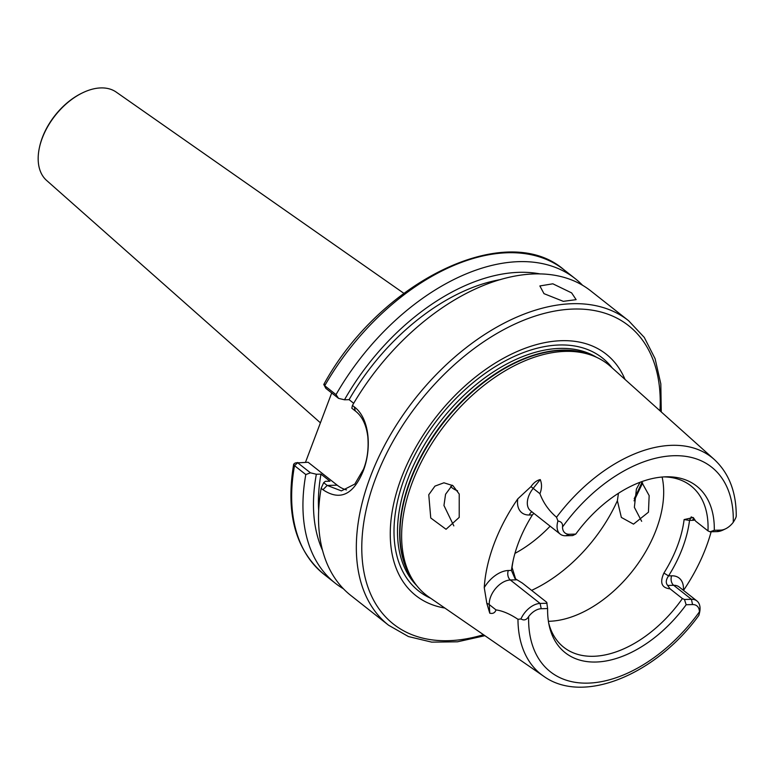 <?xml version="1.0" encoding="UTF-8"?>
<svg xmlns="http://www.w3.org/2000/svg" width="775" height="775" viewBox="0 0 775 775"><rect width="100%" height="100%" fill="white"/><g stroke="black" fill="none" stroke-linecap="round" stroke-linejoin="round"><path stroke-width="1.16" d="M403.833 293.299L116.231 92.109A56.275 34.652 128.2 0 0 82.828 92.7L82.102 93.048A55.112 33.935 128.2 0 0 42.363 137.543A55.112 33.935 128.2 0 0 39.544 147.037L39.37 147.831A56.275 34.652 128.2 0 0 46.607 180.439L320.414 422.83M82.828 92.7A56.275 34.652 128.2 0 0 42.257 138.134A56.275 34.652 128.2 0 0 39.37 147.831M543.992 293.657L563.299 301.339L576.125 299.654L571.64 292.902L552.846 283.805L539.865 285.946L543.992 293.657M689.527 520.393A106.63 65.662 -51.8 0 1 682.504 548.041A106.63 65.662 -51.8 0 1 668.563 575.893C665.861 579.807 665.57 582.994 667.692 585.464L670.075 588.845C661.627 587.915 659.573 582.655 663.904 573.064A102.746 63.279 128.2 0 0 677.34 546.23A102.746 63.279 128.2 0 0 684.112 519.579L689.537 520.393L691.232 516.886L693.925 518.349M323.688 482.67L327.205 485.441L341.378 490.885L354.814 484.075L363.543 469.137C367.36 459.459 368.784 448.647 367.805 436.683C366.294 424.778 362.138 416.214 355.338 410.992L351.821 408.222L352.441 405.432A193.866 119.389 -51.8 0 1 590.812 290.935L628.602 320.724A193.866 119.389 -51.8 0 0 370.373 476.77A193.866 119.389 -51.8 0 0 388.585 625.231L350.794 595.442A193.866 119.389 -51.8 0 1 321.131 488.308L323.688 482.67L325.355 481.333L329.966 481.207L320.966 474.116L316.355 474.242L310.436 472.818L305.805 474.562L294.519 465.668L293.686 464.147L295.091 463.033L297.726 462.559M452.251 485.198L445.567 494.276L443.959 505.494L453.821 525.886M459.217 517.39L446.051 529.277L430.755 517.991L428.759 494.741L434.959 486.109L443.93 482.796L452.929 485.663L459.226 494.043L459.217 517.39M618.431 493.317L617.384 500.728L621.356 517.429L633.514 524.132L648.452 512.188L649.159 495.593L641.487 481.759M641.661 521.304L634.367 507.315L636.411 489.035L640.072 482.282M725.526 528.841L723.094 530.003A18.92 11.654 -51.8 0 1 717.001 531.611L710.045 531.805L714.288 530.294L720.682 530.119A15.045 9.261 128.2 0 0 725.526 528.841A15.045 9.261 128.2 0 0 733.257 522.292C735.388 518.911 736.357 516.857 736.163 516.111M444.831 608.036A153.721 94.666 -51.8 0 1 401.392 477.875A153.721 94.666 -51.8 0 1 516.896 351.618A153.721 94.666 -51.8 0 1 625.018 379.43M699.157 614.052L699.408 611.863A15.045 9.261 128.2 0 0 692.55 604.568L686.156 604.742L684.47 599.482L691.426 599.288A18.92 11.654 -51.8 0 1 696.899 600.945A18.92 11.654 -51.8 0 1 699.651 612.173L698.885 615.36C656.251 674.211 583.536 705.153 543.633 676.207L428.924 597.06A146.882 90.452 -51.8 0 1 413.211 580.669A146.882 90.452 -51.8 0 1 412.271 482.476A146.882 90.452 -51.8 0 1 591.025 355.076A146.882 90.452 -51.8 0 1 610.623 366.517L714.385 459.575A138.028 84.998 -51.8 0 0 556.537 517.245L557.952 521.003C561.449 521.643 562.96 523.629 562.505 526.981A15.045 9.261 128.2 0 0 569.354 534.275L575.748 534.101L572.638 535.573L565.682 535.767A18.92 11.654 -51.8 0 1 560.209 534.111A18.92 11.654 -51.8 0 1 557.952 521.003M662.112 477.032A102.746 63.279 -51.8 0 1 656.231 529.596A102.746 63.279 -51.8 0 1 548.4 621.298M550.134 526.177A102.746 63.279 -51.8 0 1 514.939 553.389M450.633 486.516A46.626 28.714 128.2 0 0 457.57 490.778M670.075 588.845L682.407 598.562A102.746 63.279 -51.8 0 1 563.754 647.28A102.746 63.279 -51.8 0 1 548.71 623.178M515.724 579.312L512.052 567.445L511.432 570.419L514.988 578.538L522.398 583.11L546.724 602.291L547.615 608.549L541.221 608.724A15.045 9.261 128.2 0 0 528.657 616.551C526.574 619.971 524.007 620.765 520.945 618.944A18.92 11.654 -51.8 0 1 540.107 603.444L547.063 603.26M513.302 559.812A102.746 63.279 128.2 0 0 512.062 567.445M711.13 531.776A139.636 85.986 -51.8 0 1 706.035 547.402A139.636 85.986 -51.8 0 1 683.511 590.395M516.324 579.836L510.357 580A18.92 11.654 128.2 0 0 489.277 604.597L489.761 613.19L486.845 603.405L484.249 587.605A140.604 86.587 -51.8 0 1 494.237 543.43A140.604 86.587 -51.8 0 1 517.778 498.877L530.972 486.623C533.626 482.777 536.717 480.432 540.252 479.58C542.025 483.978 541.909 488.686 539.923 493.694C543.382 502.917 548.913 510.764 556.537 517.245M352.441 405.432L354.252 406.856C369.966 418.49 371.777 449.2 363.175 471.103C353.352 494.905 339.934 501.115 322.933 489.732L321.131 488.308M331.7 392.964L305.486 462.326M324.793 384.439L324.725 385.737L336.011 394.63L338.559 398.369L344.488 399.793L349.099 399.668A178.357 109.837 -51.8 0 1 500.766 279.533M349.099 399.668L353.7 403.291M318.67 510.56A178.357 109.837 -51.8 0 1 320.966 474.116M344.488 399.793A184.644 113.712 -51.8 0 1 540.378 273.972M322.526 550.376A184.644 113.712 -51.8 0 1 316.355 474.242M336.011 394.63A193.866 119.389 -51.8 0 1 575.224 278.651A193.866 119.389 -51.8 0 1 582.606 285.316M343.412 588.777A193.866 119.389 -51.8 0 1 335.207 583.158A193.866 119.389 -51.8 0 1 305.805 474.562M338.559 398.369L325.926 388.42L324.725 385.737A193.866 119.389 -51.8 0 1 563.948 269.758C506.094 219.499 380.021 281.432 323.776 384.478L325.81 388.285M489.761 613.19C492.91 613.945 494.993 612.851 496.01 609.906C502.607 610.816 509.921 613.955 517.971 619.303L520.945 618.944M664.01 476.896A102.746 63.279 -51.8 0 1 690.961 485.886A102.746 63.279 -51.8 0 1 707.982 530.885L695.65 521.158L693.228 517.506L684.112 519.579M575.748 534.101A106.107 65.342 -51.8 0 1 666.413 476.799A106.107 65.342 -51.8 0 1 714.288 530.294M710.045 531.805L707.982 530.885M684.47 599.482L682.407 598.562M686.156 604.742A106.107 65.342 -51.8 0 1 604.268 661.269A106.107 65.342 -51.8 0 1 549.184 625.532A106.107 65.342 -51.8 0 1 547.615 608.549M484.249 587.605A25.904 15.946 -51.8 0 1 508.342 570.507L511.432 570.419A106.63 65.662 -51.8 0 1 513.011 561.139A106.63 65.662 -51.8 0 1 532.406 514.92L533.888 513.37M346.483 489.897A42.654 29.896 88.4 0 1 337.183 485.169L308.111 462.258L297.794 462.859L310.436 472.818M297.871 462.539L294.519 465.668A193.866 119.389 -51.8 0 0 323.931 574.265C295.556 550.211 285.471 513.505 293.686 464.147M663.904 573.064L668.563 575.893L671.663 575.806A25.904 15.946 -51.8 0 1 683.385 590.288M696.899 600.945L679.152 586.956A18.92 11.654 128.2 0 0 673.678 585.299A6.975 4.892 88.4 0 1 671.663 575.806M483.484 634.706A189.991 116.996 -51.8 0 1 375.536 478.592A189.991 116.996 -51.8 0 1 547.353 312.635A189.991 116.996 -51.8 0 1 659.98 410.779M430.706 598.29A148.364 91.363 -51.8 0 1 404.744 477.41A148.364 91.363 -51.8 0 1 506.056 360.462A148.364 91.363 -51.8 0 1 612.25 367.97M416.63 585.493A145.719 89.735 -51.8 0 1 408.057 478.475A145.719 89.735 -51.8 0 1 596.508 357.275M412.891 580.175A145.719 89.735 -51.8 0 1 410.217 480.18A145.719 89.735 -51.8 0 1 590.463 354.882M413.211 580.669L411.467 577.947A145.797 89.784 -51.8 0 1 410.537 480.481A145.797 89.784 -51.8 0 1 587.973 354.02L591.025 355.076M617.384 500.728A122.13 75.214 -51.8 0 1 531.602 590.366M543.633 676.207A138.028 84.998 -51.8 0 1 517.971 619.303M562.505 526.981A130.278 80.232 -51.8 0 1 673.921 455.719A130.278 80.232 -51.8 0 1 733.257 522.292M699.408 611.863A130.278 80.232 -51.8 0 1 587.993 683.124A130.278 80.232 -51.8 0 1 528.657 616.551M641.971 482.224A189.991 116.996 -51.8 0 1 634.202 498.664M667.692 585.464L673.678 585.299L691.426 599.288L692.55 604.568M695.059 520.054A25.904 15.946 -51.8 0 1 692.627 520.306L689.537 520.393M486.845 603.405A6.975 4.514 -3.3 0 1 489.277 604.597L496.01 609.906M540.252 479.58L533.19 488.376L539.923 493.694M530.972 486.623L533.19 488.376A18.92 11.654 128.2 0 0 530.458 510.667L560.209 534.111M508.342 570.507A6.975 4.892 88.4 0 0 510.357 580L540.107 603.444L541.221 608.724M532.406 514.92L529.306 515.007A25.904 15.946 -51.8 0 1 517.778 498.877M337.183 485.169L327.205 485.441L322.933 489.732M355.338 410.992L354.252 406.856M692.627 520.306A6.975 4.892 88.4 0 1 693.819 518.252M529.306 515.007A6.975 4.892 88.4 0 1 531.921 511.82M720.682 530.119L717.001 531.611M565.682 535.767L569.354 534.275M661.269 411.932L660.813 383.838L655.098 358.699L644.257 337.387L628.602 320.724M575.224 278.651L563.948 269.758M335.207 583.158L323.931 574.265M736.25 516.189C736.318 492.154 729.033 473.283 714.385 459.575M642.659 482.951L634.057 500.853M484.908 635.684L457.483 641.807L431.704 642.126L408.444 636.556L388.585 625.231M297.784 462.549L296.873 462.714"/></g></svg>
